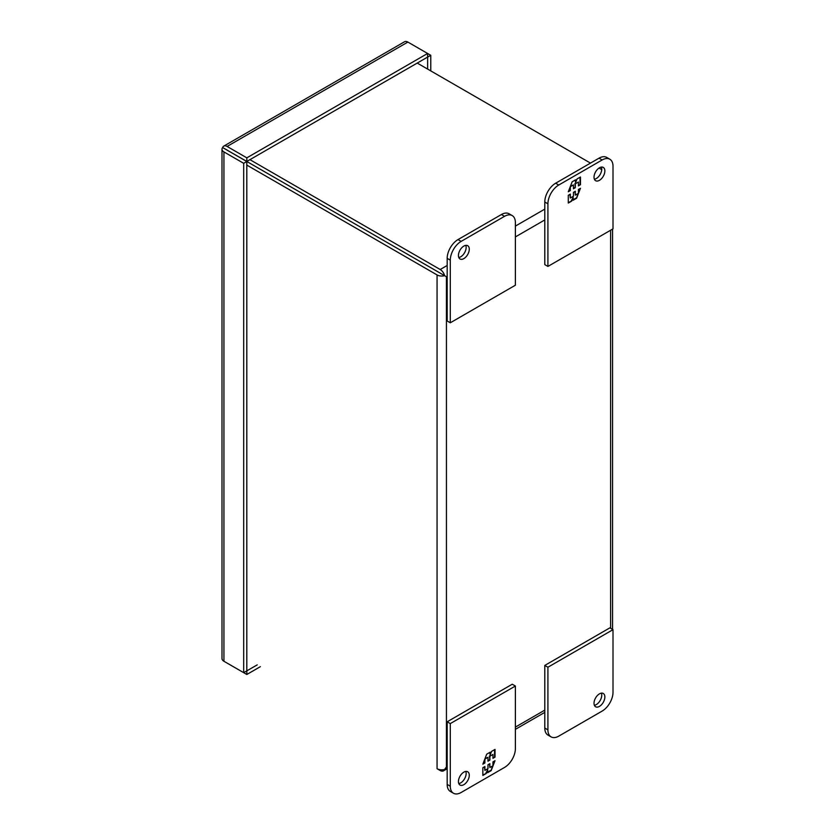 <?xml version="1.0" encoding="UTF-8"?>
<svg xmlns="http://www.w3.org/2000/svg" width="835" height="835" viewBox="0 0 835 835"><rect width="100%" height="100%" fill="white"/><g stroke="black" fill="none" stroke-linecap="round" stroke-linejoin="round"><path stroke-width="1.25" d="M594.374 705.283A7.672 4.426 120 0 0 601.743 695.179A7.672 4.426 120 0 0 601.388 693.154M604.864 696.985A7.672 4.426 -60 0 1 601.524 704.709A7.672 4.426 -60 0 1 595.606 706.765A7.672 4.426 -60 0 1 594.019 703.247A7.672 4.426 -60 0 1 597.369 695.534A7.672 4.426 -60 0 1 603.277 693.478A7.672 4.426 -60 0 1 604.864 696.985M558.772 736.126L602.16 711.076A15.343 8.861 120 0 0 613.005 692.288L613.005 629.663L547.917 667.238L547.917 729.863A15.343 8.861 120 0 0 551.1 736.887A15.343 8.861 120 0 0 558.772 736.126M547.917 667.238L544.796 665.432L544.796 728.057A15.343 8.861 120 0 0 547.969 735.082L551.1 736.887M613.005 629.663L609.874 627.857L544.796 665.432M594.019 177.187A7.672 4.426 -60 0 1 597.369 169.474A7.672 4.426 -60 0 1 603.277 167.417A7.672 4.426 -60 0 1 604.864 170.924A7.672 4.426 -60 0 1 601.524 178.648A7.672 4.426 -60 0 1 595.606 180.704A7.672 4.426 -60 0 1 594.019 177.187M594.374 179.222A7.672 4.426 120 0 0 601.743 169.129A7.672 4.426 120 0 0 601.388 167.094M547.917 266.428L544.796 264.632L544.796 202.007A15.343 8.861 -60 0 1 555.64 183.22L599.029 158.17A15.343 8.861 -60 0 1 606.701 157.408L609.821 159.214A15.343 8.861 -60 0 1 613.005 166.228L613.005 228.853L547.917 266.428L547.917 203.803A15.343 8.861 -60 0 1 558.772 185.015L602.16 159.965A15.343 8.861 -60 0 1 609.821 159.214M580.461 184.733L580.461 176.999L577.027 178.982L575.618 182.635L575.618 179.796L572.152 181.8L568.291 191.758L570.336 190.578L570.336 186.706L573.426 184.932L573.426 188.793L575.325 187.698L575.325 183.825L578.415 182.051L578.415 185.913L580.461 184.733L578.415 185.412M568.291 195.317L568.291 203.051L571.724 201.068L573.134 197.415L573.134 200.254L576.599 198.25L580.461 188.292L578.415 189.472L578.415 193.334L575.325 195.119L575.325 191.257L573.426 192.353L573.426 196.215L570.336 197.999L570.336 194.137L568.291 195.317M580.022 177.25L580.022 184.483M575.325 183.825L578.415 182.051M574.897 183.575L575.325 187.698M574.897 187.447L573.426 188.292M570.472 186.132L573.426 184.932M569.908 187.593L570.336 190.578M569.908 190.328L568.541 191.111M575.179 180.047L575.618 182.635M571.724 201.068L568.291 202.55M569.908 194.388L570.336 197.999M574.897 191.507L575.325 195.119M579.772 188.689L578.415 192.196M577.841 193.668L576.599 198.25M576.16 197.999L573.134 199.753M571.286 200.817L573.134 197.415M458.791 257.504A7.672 4.426 120 0 0 466.149 247.41A7.672 4.426 120 0 0 465.794 245.375M458.436 255.468A7.672 4.426 -60 0 1 461.776 247.755A7.672 4.426 -60 0 1 467.694 245.699A7.672 4.426 -60 0 1 469.28 249.206A7.672 4.426 -60 0 1 465.93 256.929A7.672 4.426 -60 0 1 460.022 258.986A7.672 4.426 -60 0 1 458.436 255.468M504.528 216.328L461.139 241.378A15.343 8.861 120 0 0 450.295 260.165L450.295 322.79L515.383 285.215L515.383 222.59A15.343 8.861 120 0 0 512.199 215.576A15.343 8.861 120 0 0 504.528 216.328L501.407 214.532L458.018 239.582A15.343 8.861 120 0 0 447.174 258.37L447.174 320.995L450.295 322.79M512.199 215.576L509.079 213.77A15.343 8.861 120 0 0 501.407 214.532M443.312 274.924L243.465 159.548A2.213 1.273 180 0 1 243.35 159.475A2.213 1.273 60 0 1 243.465 159.537L444.606 275.665A6.628 3.831 180 0 1 437.06 274.934L437.06 768.711A6.628 3.831 0 0 0 444.606 769.463A6.628 3.831 60 0 1 443.5 770.851A6.628 3.831 60 0 1 440.191 770.517L437.06 768.711M447.174 265.478L440.191 269.507A6.628 3.831 60 0 1 444.606 275.665L446.433 276.729L447.174 276.302M447.174 766.488L444.606 769.463L446.433 766.916L446.433 276.729M601.732 169.599L599.039 168.044M590.481 163.107L417.229 63.074M440.191 273.118L444.606 275.665L440.191 273.128M440.191 269.507L249.936 159.662M246.805 165.09L437.06 274.934M221.995 149.215L221.995 658.554A6.628 3.831 0 0 0 223.937 661.268L223.937 151.918A6.628 3.831 180 0 1 221.995 149.215A6.628 3.831 180 0 1 222.642 147.565L237.213 155.978M469.28 775.266A7.672 4.426 -60 0 1 465.93 782.99A7.672 4.426 -60 0 1 460.022 785.046A7.672 4.426 -60 0 1 458.436 781.529A7.672 4.426 -60 0 1 461.776 773.815A7.672 4.426 -60 0 1 467.694 771.759A7.672 4.426 -60 0 1 469.28 775.266M458.791 783.564A7.672 4.426 120 0 0 466.149 773.46A7.672 4.426 120 0 0 465.794 771.436M453.478 793.25L450.347 791.444A15.343 8.861 -60 0 1 447.174 784.42L447.174 721.795L512.252 684.22L515.383 686.026L515.383 748.651A15.343 8.861 -60 0 1 504.528 767.438L461.139 792.488A15.343 8.861 -60 0 1 453.478 793.25A15.343 8.861 -60 0 1 450.295 786.226L450.295 723.601L515.383 686.026M447.174 721.795L450.295 723.601M482.839 767.73L482.839 775.454L486.273 773.471L487.682 769.828L487.682 772.657L491.147 770.663L495.009 760.706L492.963 761.885L492.963 765.747L489.874 767.532L489.874 763.67L487.974 764.766L487.974 768.628L484.885 770.413L484.885 766.551L482.839 767.73M495.009 757.136L495.009 749.413L491.575 751.396L490.166 755.038L490.166 752.21L486.701 754.203L482.839 764.171L484.885 762.981L484.885 759.119L487.974 757.335L487.974 761.207L489.874 760.101L489.874 756.239L492.963 754.454L492.963 758.326L495.009 757.136L492.963 757.825M486.273 773.471L482.839 774.953M484.446 766.801L484.885 770.413M489.446 763.921L489.874 767.532M494.32 761.102L492.963 764.609M492.389 766.081L491.147 770.663M490.709 770.413L487.682 772.156M485.834 773.22L487.682 769.828M494.57 749.663L494.57 756.886M489.874 756.239L492.963 754.454M489.446 755.988L489.874 760.101M489.446 759.85L487.974 760.706M485.02 758.545L487.974 757.335M484.446 760.007L484.885 762.981M484.446 762.731L483.089 763.524M489.727 752.46L490.166 755.038M222.642 147.565L246.836 161.447L427.614 57.083L427.614 53.471L246.836 157.846L246.836 161.447M227.068 150.112L246.805 161.51L246.805 670.86L257.222 664.879M223.937 148.275L227.099 150.049M427.645 69.096L427.645 57.104L430.766 55.298L430.766 70.902M222.684 147.503A6.628 3.831 60 0 1 223.78 146.115A6.628 3.831 60 0 1 227.099 146.449L246.836 157.846M227.099 146.449L407.866 42.074A6.628 3.831 -120 0 0 404.558 41.75L223.78 146.115M246.836 670.881L246.836 674.482L227.099 663.084A6.628 3.831 60 0 1 227.078 663.073M246.836 674.482L260.343 666.685M223.937 151.918L243.684 163.316L246.805 161.51M243.684 163.316L243.684 672.666L246.805 670.86M223.937 661.268L243.684 672.666M407.866 42.074L430.766 55.298M547.917 729.863L544.796 728.057M599.029 158.17L602.16 159.965M555.64 183.22L558.772 185.015M544.796 202.007L547.917 203.803M447.174 258.37L450.295 260.165M461.139 241.378L458.018 239.582M610.615 230.23L610.615 628.285M544.796 710.126L515.383 727.108M515.383 236.921L544.796 219.939M544.796 209.115L515.383 226.097M450.295 786.226L447.174 784.42M612.556 229.114L612.556 629.402M544.796 712.37L515.383 729.352M447.174 768.732L443.5 770.851"/></g></svg>

